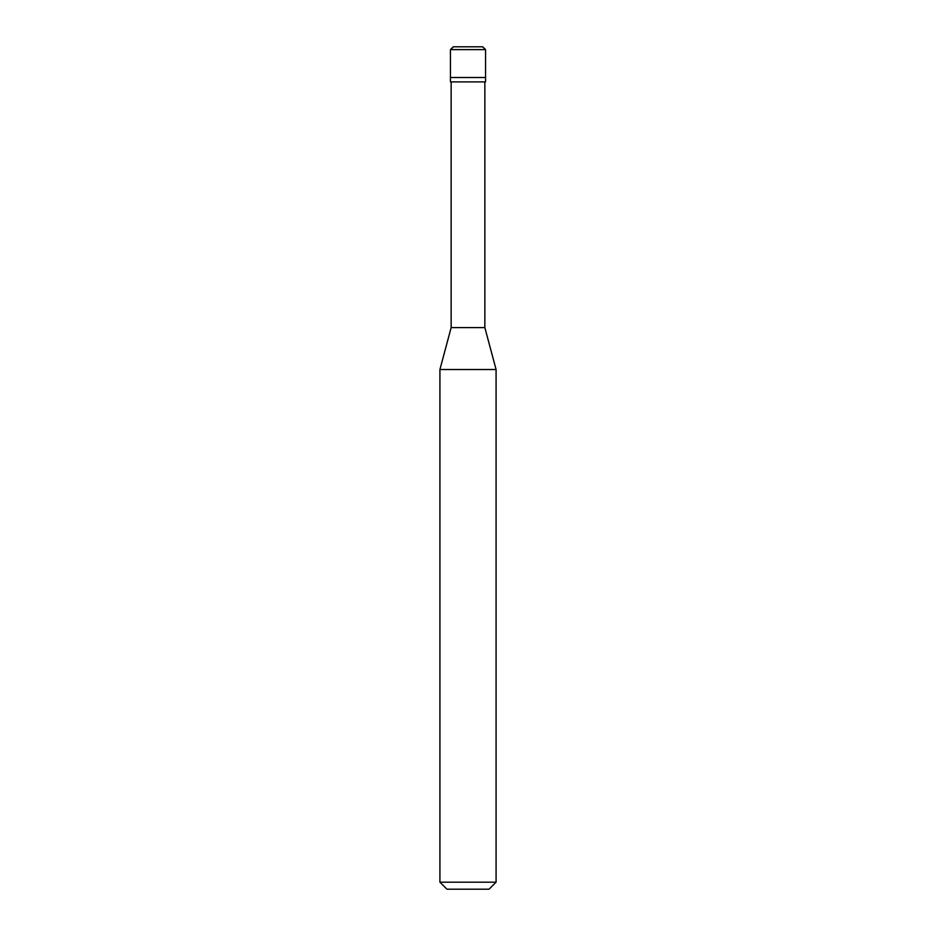 <?xml version="1.0" encoding="UTF-8"?>
<svg xmlns="http://www.w3.org/2000/svg" width="936" height="936" viewBox="0 0 936 936"><rect width="100%" height="100%" fill="white"/><g stroke="black" fill="none" stroke-linecap="round" stroke-linejoin="round"><path stroke-width="1.4" d="M450.45 77.512L485.55 77.512L485.55 49.608L482.742 46.8L453.258 46.8L450.45 49.608L450.45 77.512L450.45 49.608L453.352 46.8L482.648 46.8L485.55 49.608L450.45 49.608L485.55 49.608L485.55 77.512L450.45 77.512L450.45 81.9L450.45 77.512L485.55 77.512L450.45 77.512M446.94 889.2L489.06 889.2L496.08 882.18L496.08 369.521L484.848 327.6L484.848 81.9L484.848 327.6L451.152 327.6L439.92 369.521L439.92 882.18L446.94 889.2L439.92 882.18L439.92 369.521L451.152 327.6L451.152 81.9L451.152 327.6L484.848 327.6L496.08 369.521L439.92 369.521L496.08 369.521L496.08 882.18L439.92 882.18L496.08 882.18L489.06 889.2L446.94 889.2M485.55 81.9L485.55 77.512L485.55 81.9L450.45 81.9L485.55 81.9M482.742 46.8L453.258 46.8"/></g></svg>
